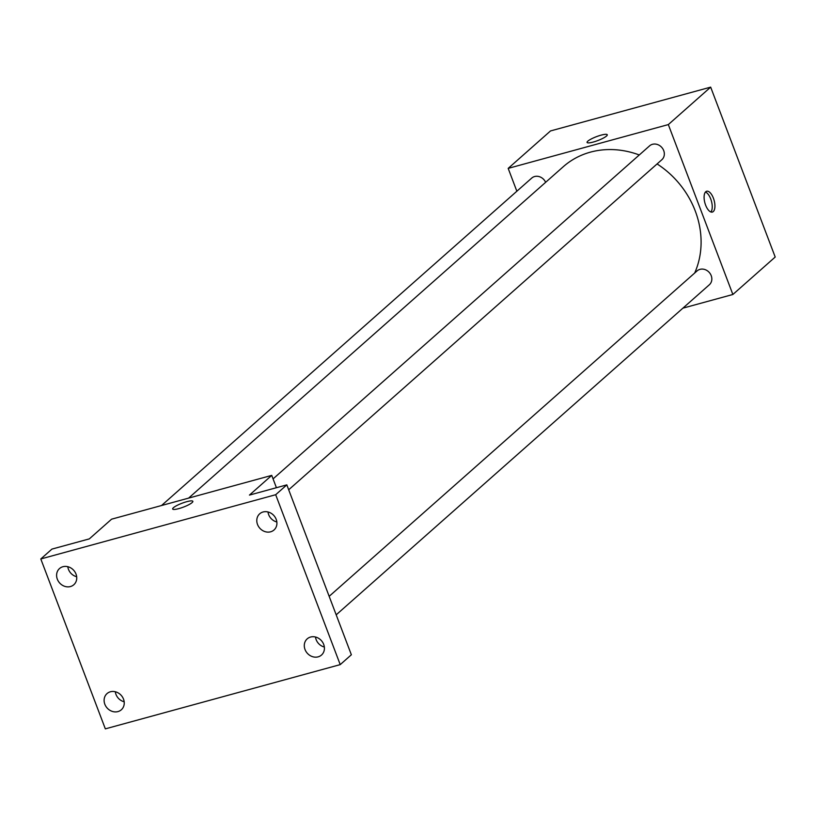 <?xml version="1.0" encoding="UTF-8"?>
<svg xmlns="http://www.w3.org/2000/svg" width="816" height="816" viewBox="0 0 816 816"><rect width="100%" height="100%" fill="white"/><g stroke="black" fill="none" stroke-linecap="round" stroke-linejoin="round"><path stroke-width="1.22" d="M516.854 191.23L508.184 168.382L550.514 130.937L710.665 87.139L775.2 257.04L732.87 294.484L682.921 308.152M508.184 168.382L668.324 124.583L710.665 87.139M606.512 136.048A10.802 2.06 159.2 0 1 595.537 141.362A10.802 2.06 159.2 0 1 587.071 142.433A10.802 2.06 159.2 0 1 596.435 136.67A10.802 2.06 159.2 0 1 607.267 134.762A10.802 2.06 159.2 0 1 606.512 136.048M694.671 273.034A86.404 75.704 -131.5 0 0 695.263 210.997A86.404 75.704 -131.5 0 0 657.084 163.934M639.275 154.969A86.404 75.704 -131.5 0 0 563.275 166.719L188.618 498.107M668.324 124.583L732.87 294.484M545.639 182.325A9.262 8.109 -131.5 0 0 531.706 178.092L161.537 505.512M288.691 489.784L661.837 159.732A9.262 8.109 -131.5 0 0 663.714 150.603A9.262 8.109 -131.5 0 0 649.577 145.86L273.064 478.89M329.164 596.333L697.078 270.912A9.262 8.109 48.5 0 1 709.288 272.473A9.262 8.109 48.5 0 1 709.339 284.774L336.192 614.836M705.605 205.102A10.802 4.784 -105.3 0 1 706.656 191.24A10.802 4.784 -105.3 0 1 714.122 200.389A10.802 4.784 -105.3 0 1 712.358 212.068A10.802 4.784 -105.3 0 1 705.605 205.102M705.442 192.056A10.802 4.784 -105.3 0 1 711.43 201.134A10.802 4.784 -105.3 0 1 710.889 211.987M587.071 142.443A10.802 2.06 159.2 0 1 596.435 136.68A10.802 2.06 159.2 0 1 607.267 134.773M40.8 558.96L275.686 494.72L340.221 664.622L105.335 728.861L40.8 558.96L51.938 549.097L89.311 538.886L111.588 519.18L271.738 475.381L276.42 487.713M275.686 494.72L286.824 484.867L351.359 654.769L340.221 664.622M271.738 475.381L249.451 495.088L286.824 484.867M192.097 502.605A10.802 2.06 159.2 0 1 181.121 507.919A10.802 2.06 159.2 0 1 172.655 509A10.802 2.06 159.2 0 1 182.019 503.237A10.802 2.06 159.2 0 1 192.851 501.33A10.802 2.06 159.2 0 1 192.097 502.605M172.655 509A10.802 2.06 159.2 0 1 182.019 503.237A10.802 2.06 159.2 0 1 192.851 501.33M67.81 566.712A10.802 9.466 -131.5 0 0 76.663 576.718M115.311 691.754A10.802 9.466 -131.5 0 0 124.165 701.76M267.995 511.969A10.802 9.466 -131.5 0 0 276.848 521.975M315.496 637.01A10.802 9.466 -131.5 0 0 324.35 647.017M110.405 691.774A10.802 9.466 48.5 0 1 122.563 697.18A10.802 9.466 48.5 0 1 121.329 709.777A10.802 9.466 48.5 0 1 117.932 711.593A10.802 9.466 48.5 0 1 105.784 706.187A10.802 9.466 48.5 0 1 107.018 693.6A10.802 9.466 48.5 0 1 110.405 691.774M310.59 637.031A10.802 9.466 48.5 0 1 322.738 642.437A10.802 9.466 48.5 0 1 321.514 655.034A10.802 9.466 48.5 0 1 318.118 656.849A10.802 9.466 48.5 0 1 305.969 651.443A10.802 9.466 48.5 0 1 307.204 638.857A10.802 9.466 48.5 0 1 310.59 637.031M263.089 511.979A10.802 9.466 48.5 0 1 275.237 517.385A10.802 9.466 48.5 0 1 274.013 529.982A10.802 9.466 48.5 0 1 270.616 531.808A10.802 9.466 48.5 0 1 258.468 526.402A10.802 9.466 48.5 0 1 259.702 513.805A10.802 9.466 48.5 0 1 263.089 511.979M62.903 566.722A10.802 9.466 48.5 0 1 75.062 572.128A10.802 9.466 48.5 0 1 73.828 584.725A10.802 9.466 48.5 0 1 70.431 586.551A10.802 9.466 48.5 0 1 58.283 581.145A10.802 9.466 48.5 0 1 59.517 568.548A10.802 9.466 48.5 0 1 62.903 566.722"/></g></svg>
